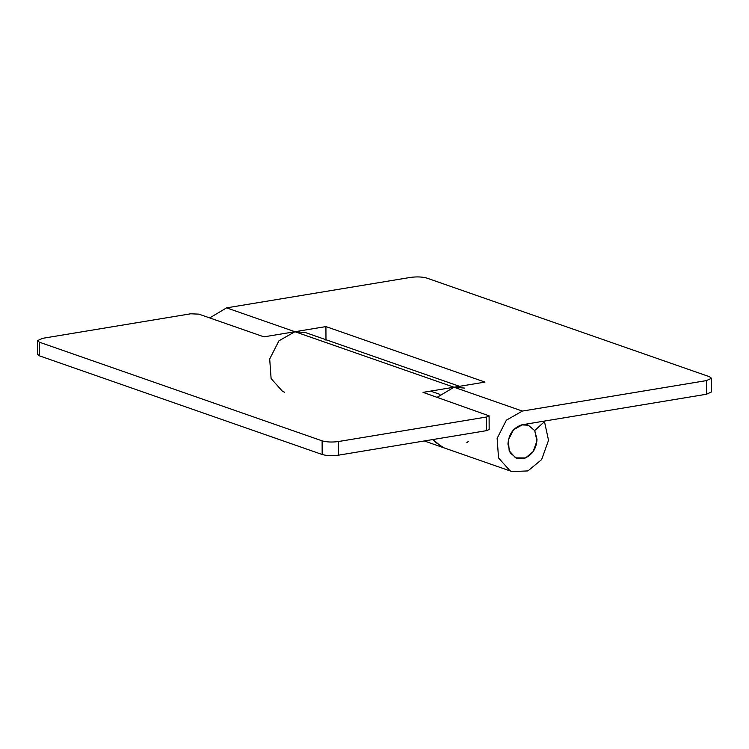 <?xml version="1.0" encoding="UTF-8"?>
<svg xmlns="http://www.w3.org/2000/svg" width="749" height="749" viewBox="0 0 749 749"><rect width="100%" height="100%" fill="white"/><g stroke="black" fill="none" stroke-linecap="round" stroke-linejoin="round"><path stroke-width="1.12" d="M322.164 454.493L322.117 440.852C326.704 442.135 332.116 442.369 338.379 441.545L486.541 417.015L489.106 415.845L489.153 429.486L486.588 430.647L338.426 455.186C332.163 456.01 326.751 455.776 322.164 454.493L39.519 355.869L37.497 354.305L37.45 340.664L39.472 342.227L39.519 355.869M489.106 415.845L423.026 392.354L454.016 387.224L464.53 388.076M459.502 386.315L305.461 332.565L294.937 331.713L263.948 336.853L198.878 314.14L190.742 313.794L42.581 338.333L37.45 340.664M468.275 441.442L466.796 442.725M424.28 440.964L443.708 447.752L435.113 442.05L433.072 439.513L441.629 446.891L443.689 447.743L512.073 471.598M322.117 440.852L39.472 342.227M711.503 378.282L711.55 391.914L706.419 394.255L522.418 424.72L513.533 429.776L508.393 439.86L509.18 450.748L515.546 457.864L525.517 457.957L533.119 451.666L536.949 440.955L534.702 430.581L544.476 421.631L548.53 440.309L541.63 459.586L527.942 470.915L512.054 471.598L509.994 470.747L498.534 457.939L497.13 438.343L506.371 420.18L522.371 411.079L706.373 380.614L711.503 378.282L709.481 376.719L426.836 278.085C422.249 276.802 416.837 276.578 410.574 277.402L226.582 307.867L209.711 317.922M325.974 340.224L325.927 326.583L485.006 382.093L454.016 387.224L437.144 397.288M284.62 392.233L282.56 391.39L271.101 378.573L269.696 358.977L278.937 340.814L294.937 331.713L325.927 326.583M544.476 421.631L543.371 421.247M524.253 458.407L516.698 458.341L510.209 452.864L507.953 444.166C508.655 434.308 513.187 427.885 521.538 424.898L528.27 425.189L534.758 430.666L537.005 439.363C536.453 448.698 532.202 455.046 524.253 458.407M486.588 430.647L486.541 417.015M338.379 441.545L338.426 455.186M522.371 411.079L226.582 307.867M706.419 394.255L706.373 380.614M430.591 391.109L439.963 394.377M525.47 424.215L528.27 425.189"/></g></svg>
